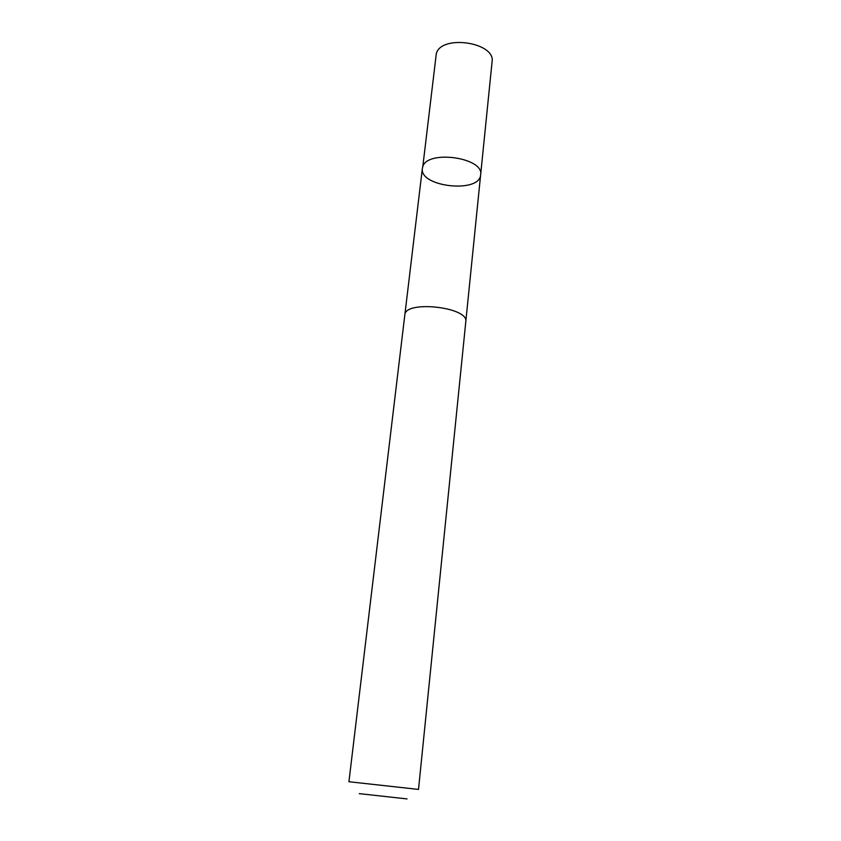 <?xml version="1.0" encoding="UTF-8"?>
<svg xmlns="http://www.w3.org/2000/svg" width="841" height="841" viewBox="0 0 841 841"><rect width="100%" height="100%" fill="white"/><g stroke="black" fill="none" stroke-linecap="round" stroke-linejoin="round"><path stroke-width="1.26" d="M422.792 166.665C427.312 149.53 484.227 157.593 480.642 174.802C479.833 193.693 419.049 186.986 422.371 168.368L422.792 166.665C427.312 149.53 484.227 157.593 480.642 174.802L492.069 61.866C495.812 42.239 441.02 34.166 436.3 53.719L422.792 166.665M465.798 321.693C469.11 307.06 404.784 299.964 404.815 314.965L348.931 781.731L418.513 789.415L465.798 321.693M407.023 798.918L359.286 793.641M465.819 321.346L480.642 174.802M404.868 314.618L422.371 168.368"/></g></svg>
